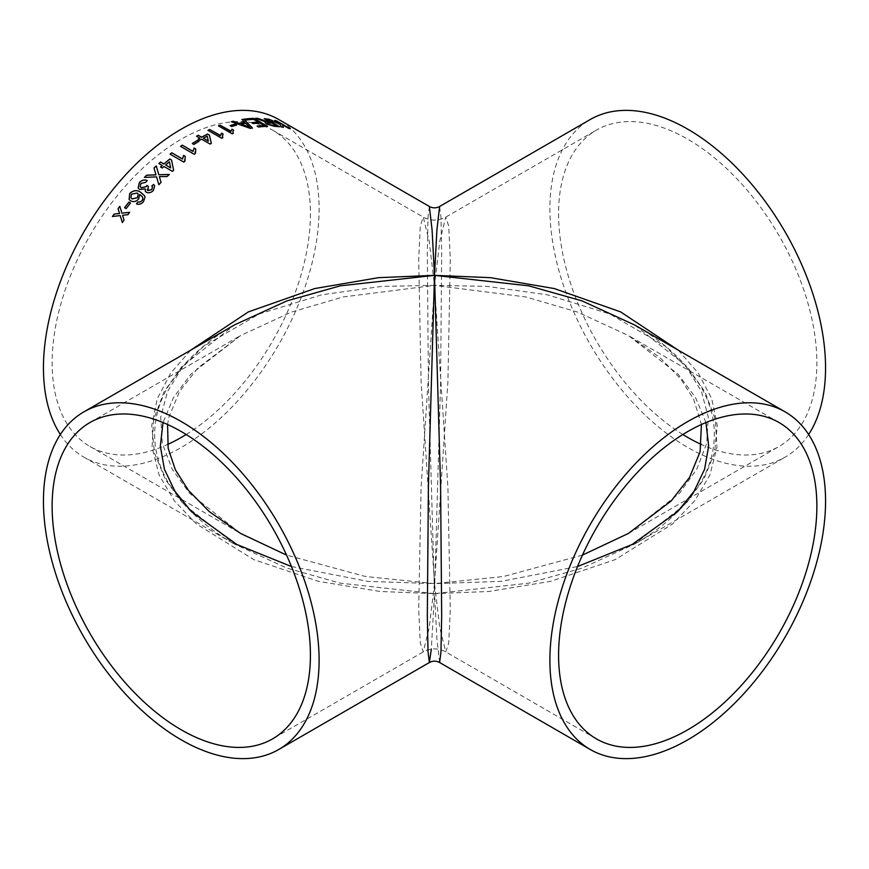<?xml version="1.0" encoding="UTF-8"?>
<svg xmlns="http://www.w3.org/2000/svg" width="869" height="869" viewBox="0 0 869 869"><rect width="100%" height="100%" fill="white"/><g stroke="black" fill="none" stroke-linecap="round" stroke-linejoin="round"><path stroke-width="0.65" stroke-dasharray="4.34 3.26" d="M808.637 434.5A194.917 112.535 60 0 1 785.185 457.105A194.917 112.535 60 0 1 590.268 344.569A194.917 112.535 60 0 1 590.268 119.498M678.32 350.196L698.372 373.236L711.711 398.675L717.262 425.593L714.557 452.836L703.814 479.221L685.945 503.705L634.533 544.081L582.078 568.098L528.797 583.153L434.5 593.646L440.594 382.849L441.68 253.14L440.963 217.065L439.616 206.474M682.838 434.5A182.642 105.442 60 0 1 567.5 273.344A182.642 105.442 60 0 1 596.406 130.133A182.642 105.442 60 0 1 687.727 139.181A182.642 105.442 60 0 1 807.04 300.12A182.642 105.442 60 0 1 779.037 446.47A182.642 105.442 60 0 1 701.435 444.504M439.616 662.526L436.911 638.987L434.5 593.646L488.845 591.485L550.642 581.328L615.143 559.647L672.682 523.877L694.679 500.826L709.864 475.028L716.958 447.492L715.317 419.412L705.096 392.082L687.194 366.685L634.533 324.919C654.216 336.118 671.118 349.512 685.206 365.089L700.284 385.63C708.344 399.186 712.971 413.351 714.155 428.135C715.383 447.22 710.82 465.523 700.468 483.045L685.456 503.629C671.313 519.336 654.335 532.816 634.533 544.081L785.185 457.105M429.384 206.474L428.037 217.065L427.32 253.14L428.406 382.849L434.5 593.646L340.203 583.153L286.922 568.098L234.467 544.081L183.055 503.705L165.186 479.221L154.443 452.836L151.738 425.593L157.289 398.675L170.628 373.236L190.68 350.196M60.363 434.5A194.917 112.535 120 0 0 83.815 457.105A194.917 112.535 120 0 0 278.732 344.569A194.917 112.535 120 0 0 278.732 119.498M186.162 434.5A182.642 105.442 120 0 0 301.5 273.344A182.642 105.442 120 0 0 272.594 130.133A182.642 105.442 120 0 0 181.273 139.181A182.642 105.442 120 0 0 61.96 300.12A182.642 105.442 120 0 0 89.963 446.47A182.642 105.442 120 0 0 167.565 444.504M83.815 457.105L234.467 544.081C214.784 532.882 197.882 519.488 183.793 503.911L168.716 483.37C160.656 469.814 156.029 455.649 154.845 440.865C153.617 421.78 158.18 403.477 168.532 385.955L183.544 365.371C197.687 349.664 214.665 336.184 234.467 324.919L181.806 366.685L163.904 392.082L153.683 419.412L152.042 447.492L159.136 475.028L174.321 500.826L196.318 523.877L253.857 559.647L318.358 581.328L380.155 591.485L434.5 593.646L431.328 649.1M582.447 555.095L503.433 576.527L434.5 583.62L447.904 381.654L450.305 259.32L448.719 226.049L445.754 217.109L439.801 241.137L434.5 285.38L487.183 286.39L547.079 294.754L609.593 313.872L665.372 346.307L686.695 367.5L701.413 391.387L708.289 417.066L706.693 443.407L696.786 469.195L679.439 493.331L628.396 533.447L779.037 446.47M705.954 422.54L695.548 397.611L678.222 374.333L628.396 335.553L577.548 312.069L525.897 296.97L434.5 285.38L447.904 487.346L450.305 609.68L448.719 642.951L445.754 651.891L439.801 627.863L434.5 583.62L501.152 581.383L577.548 566.523M89.963 446.47L240.604 533.447L189.561 493.331L172.214 469.195L162.307 443.407L160.711 417.066L167.587 391.387L182.305 367.5L203.628 346.307L259.407 313.872L321.921 294.754L381.817 286.39L434.5 285.38L429.199 241.137L423.246 217.109L420.281 226.049L418.695 259.32L421.096 381.654L434.5 583.62L365.567 576.527L286.553 555.095M291.452 566.523L367.848 581.383L434.5 583.62L429.199 627.863L423.246 651.891L420.281 642.951L418.695 609.68L421.096 487.346L434.5 285.38L343.103 296.97L291.452 312.069L240.604 335.553L190.778 374.333L173.452 397.611L163.046 422.54M290.224 128.764L290.17 128.873A194.797 112.459 -60 0 0 288.606 128.471L282.273 124.821M281.165 126.95L281.121 127.07A194.797 112.459 -60 0 1 283.359 127.406M281.121 127.07L280.198 124.56L267.076 119.086A194.797 112.459 -60 0 1 267.554 119.151M279.981 124.071L274.854 120.541A194.797 112.459 -60 0 1 275.277 120.639M127.939 214.676L127.982 214.73A194.797 112.459 -60 0 1 129.742 212.362M127.982 214.73L122.594 215.349L124.039 220.085M122.344 222.507L122.399 222.562A194.797 112.459 -60 0 1 124.093 220.129M120.215 215.621L112.481 216.566A194.797 112.459 -60 0 1 112.525 216.5M119.824 206.398A194.797 112.459 -60 0 1 119.846 206.366L121.942 213.22M130.524 202.988L130.578 203.042A194.797 112.459 -60 0 0 126.222 208.647L124.636 207.734A194.797 112.459 -60 0 1 124.658 207.713M142.407 196.774L139.833 194.58L138.682 199.12C136.096 201.695 133.424 202.281 130.676 200.88L129.09 199.435M144.526 195.742L145.069 197.198L143.515 201.782C141.419 204.139 139.094 204.867 136.52 203.976L136.552 203.943M138.193 193.961L137.215 193.07L131.469 194.308L130.937 197.86M145.764 182.305L140.963 183.489L140.181 186.726M148.36 186.498L147.154 189.79M152.488 186.954L151.825 186.096M154.66 185.879L153.433 190.474C151.239 192.722 148.892 193.352 146.383 192.375L145.373 191.343M145.362 188.91L139.627 189.561L138.138 188.062M147.187 180.535L145.796 182.381M167.098 176.537L167.12 176.613A194.797 112.459 -60 0 1 169.357 174.539M167.12 176.613L159.375 176.679L161.047 182.425M158.864 184.749L158.864 184.749A194.797 112.459 -60 0 1 161.069 182.501M156.594 176.95L144.46 177.493A194.797 112.459 -60 0 1 144.536 177.406M156.257 165.892L158.831 174.799M173.648 170.302L171.53 160.048M172.453 171.356L172.475 171.443A194.797 112.459 -60 0 1 173.67 170.389M172.475 171.443L163.991 166.479M162.297 167.999L162.318 168.086A194.797 112.459 -60 0 1 164.013 166.555M162.318 168.086L160.559 167.065A194.797 112.459 -60 0 1 160.602 167.022M162.253 165.544L158.908 163.611A194.797 112.459 -60 0 1 158.951 163.568M165.718 165.056A194.797 112.459 -60 0 1 169.422 161.873M185.195 156.42L184.554 160.157M183.793 162.079L183.815 162.166A194.797 112.459 -60 0 1 184.923 161.297M183.815 162.166L170.063 154.237A194.797 112.459 -60 0 1 170.118 154.182M195.699 149.044L194.993 152.184M194.254 154.291L194.265 154.389A194.797 112.459 -60 0 1 195.395 153.596M194.265 154.389L180.524 146.448A194.797 112.459 -60 0 1 180.589 146.405M198.99 141.321L198.99 141.419A194.797 112.459 -60 0 0 193.885 144.547L192.299 143.635A194.797 112.459 -60 0 1 192.375 143.591M210.092 144.069L210.092 144.167A194.797 112.459 -60 0 1 211.319 143.483M210.092 144.167L201.63 139.181M199.87 140.191L199.87 140.289A194.797 112.459 -60 0 1 201.63 139.29M199.87 140.289L198.11 139.279A194.797 112.459 -60 0 1 198.197 139.225M199.87 138.269L196.524 136.335A194.797 112.459 -60 0 1 196.611 136.281M203.389 138.301A194.797 112.459 -60 0 1 207.202 136.27L208.343 141.158M223.116 134.163L222.431 136.009M221.704 138.258L221.693 138.367A194.797 112.459 -60 0 1 222.822 137.845M221.693 138.367L207.952 130.426A194.797 112.459 -60 0 1 208.049 130.383M233.533 130.187L232.903 131.643M232.186 133.826L232.164 133.935A194.797 112.459 -60 0 1 233.283 133.511M232.164 133.935L218.423 125.994A194.797 112.459 -60 0 1 218.543 125.951M236.629 125.093L236.607 125.201A194.797 112.459 -60 0 0 231.654 126.635L230.068 125.712A194.797 112.459 -60 0 1 230.209 125.668M252.455 128.015L252.423 128.123A194.797 112.459 -60 0 0 250.348 128.547L231.371 121.845A194.797 112.459 -60 0 1 231.567 121.79M244.645 122.312L241.886 119.618A194.797 112.459 -60 0 1 242.006 119.607M241.224 124.224A194.797 112.459 -60 0 1 245.677 123.322L245.71 123.213M249.794 127.406L245.677 123.322M267.533 126.287L267.5 126.407A194.797 112.459 -60 0 0 258.604 127.135L257.018 126.211A194.797 112.459 -60 0 1 257.202 126.19M264.154 125.56L259.961 123.007M253.313 123.594L253.281 123.713A194.797 112.459 -60 0 1 259.929 123.116M253.281 123.713L251.695 122.79A194.797 112.459 -60 0 1 251.88 122.768M258.343 122.203L253.618 119.346M246.144 120.041L246.112 120.15A194.797 112.459 -60 0 1 253.585 119.455M246.112 120.15L244.526 119.238A194.797 112.459 -60 0 1 244.71 119.216M279.655 126.765L279.612 126.874A194.797 112.459 -60 0 0 274.441 126.45L266.642 124.213L265.023 122.529M266.186 122.138L255.595 118.423A194.797 112.459 -60 0 1 255.931 118.423M270.368 122.323L264.198 118.771A194.797 112.459 -60 0 1 264.48 118.792M276.364 125.788L271.954 123.246A194.797 112.459 -60 0 0 268.749 123.007L267.326 123.159M272.594 130.133L423.246 217.109C430.752 221.117 438.248 221.117 445.754 217.109L596.406 130.133M779.037 422.53L628.396 335.553L659.756 357.398L680.731 378.851L693.658 399.24L701.435 424.496M596.406 738.867L445.754 651.891C438.248 647.883 430.752 647.883 423.246 651.891L272.594 738.867M89.963 422.53L240.604 335.553L197.86 367.989L179.459 391.593L168.901 417.229L167.565 424.496"/><path stroke-width="1.3" d="M439.616 206.474L436.911 230.013L434.5 275.354L432.089 230.013L429.384 206.474C432.795 208.299 436.205 208.299 439.616 206.474L590.268 119.498A194.917 112.535 60 0 1 687.727 129.155A194.917 112.535 60 0 1 808.637 434.5M785.185 411.895A194.917 112.535 120 0 0 687.727 421.552A194.917 112.535 120 0 0 560.386 593.31A194.917 112.535 120 0 0 590.268 749.502A194.917 112.535 120 0 0 785.185 636.966A194.917 112.535 120 0 0 785.185 411.895L634.533 324.919L582.078 300.902L528.797 285.847L434.5 275.354L490.55 277.678L554.379 288.584L620.607 311.895L678.32 350.196M701.435 444.504A182.642 105.442 60 0 1 682.838 434.5M687.727 431.578A182.642 105.442 120 0 0 568.413 592.517A182.642 105.442 120 0 0 596.406 738.867A182.642 105.442 120 0 0 779.048 633.425A182.642 105.442 120 0 0 779.037 422.53A182.642 105.442 120 0 0 687.727 431.578M190.68 350.196L248.393 311.895L314.621 288.584L378.449 277.678L434.5 275.354L440.594 486.151L441.68 615.86L440.963 651.935L439.616 662.526C436.205 660.701 432.795 660.701 429.384 662.526L428.037 651.935L427.32 615.86L428.406 486.151L434.5 275.354L340.203 285.847L286.922 300.902L234.467 324.919L83.815 411.895A194.917 112.535 60 0 1 181.273 421.552A194.917 112.535 60 0 1 308.614 593.31A194.917 112.535 60 0 1 278.732 749.502A194.917 112.535 60 0 1 83.815 636.966A194.917 112.535 60 0 1 83.815 411.895M198.284 135.249L201.63 137.183A194.917 112.535 -60 0 1 207.615 134.043L209.375 135.064L211.319 143.374A194.917 112.535 -60 0 0 210.092 144.069L201.63 139.181A194.917 112.535 -60 0 0 200.131 140.039A194.917 112.535 -60 0 0 199.87 140.191L198.11 139.181A194.917 112.535 -60 0 1 198.371 139.018A194.917 112.535 -60 0 1 199.87 138.171L196.524 136.237A194.917 112.535 -60 0 1 198.284 135.249L201.63 137.291A194.797 112.459 -60 0 1 207.615 134.152L209.375 135.162L211.319 143.483M429.384 206.474L278.732 119.498A194.917 112.535 120 0 0 181.273 129.155A194.917 112.535 120 0 0 60.363 434.5M265.914 118.825L279.655 126.765A194.917 112.535 -60 0 0 274.485 126.342L266.685 124.104L265.034 122.464L266.229 122.029L255.638 118.314A194.917 112.535 -60 0 1 257.626 118.314L268.684 122.073A194.917 112.535 -60 0 1 270.411 122.214L264.241 118.651A194.917 112.535 -60 0 1 265.914 118.825L279.362 126.733M253.791 118.358L267.533 126.287A194.917 112.535 -60 0 0 258.636 127.015L257.05 126.103A194.917 112.535 -60 0 1 264.198 125.451L259.961 123.007A194.917 112.535 -60 0 0 253.313 123.594L251.728 122.681A194.917 112.535 -60 0 1 258.375 122.094L253.618 119.346A194.917 112.535 -60 0 0 246.144 120.041L244.558 119.129A194.917 112.535 -60 0 1 253.791 118.358L267.315 126.298M243.841 119.227L252.455 128.015A194.917 112.535 -60 0 0 250.37 128.427L231.393 121.736A194.917 112.535 -60 0 1 233.37 121.236L239.094 123.322A194.917 112.535 -60 0 1 244.667 122.203L241.919 119.509A194.917 112.535 -60 0 1 243.841 119.227L252.423 128.123M235.043 124.18L236.629 125.093A194.917 112.535 -60 0 0 231.675 126.526L230.089 125.603A194.917 112.535 -60 0 1 235.043 124.18L236.487 125.136M220.172 125.245L230.872 131.534L231.969 129.166L233.598 130.111L232.903 131.588L233.305 133.402A194.917 112.535 -60 0 0 232.186 133.826L218.434 125.886A194.917 112.535 -60 0 1 220.172 125.245L230.904 131.1M209.711 129.514L220.411 135.803L221.541 133.142L223.17 134.087L222.431 135.955L222.833 137.736A194.917 112.535 -60 0 0 221.704 138.258L207.952 130.328A194.917 112.535 -60 0 1 209.711 129.514L220.433 135.423M197.404 140.409L198.99 141.321A194.917 112.535 -60 0 0 193.885 144.45L192.299 143.537A194.917 112.535 -60 0 1 197.404 140.409L198.903 141.375M180.513 146.35A194.917 112.535 -60 0 1 182.262 145.145L192.972 151.325L194.113 148.034L195.731 148.968L195.384 153.509A194.917 112.535 -60 0 0 194.254 154.291L180.513 146.35M170.052 154.139A194.917 112.535 -60 0 1 171.78 152.781L182.49 158.973L183.598 155.421L185.227 156.355L184.912 161.2A194.917 112.535 -60 0 0 183.793 162.079L170.052 154.139M160.58 162.025L163.937 163.959A194.917 112.535 -60 0 1 169.77 159.005L171.53 160.026L173.648 170.302A194.917 112.535 -60 0 0 172.453 171.356L163.991 166.479A194.917 112.535 -60 0 0 162.297 167.999L160.537 166.989A194.917 112.535 -60 0 1 162.231 165.458L158.886 163.524A194.917 112.535 -60 0 1 160.58 162.025L163.959 164.035A194.797 112.459 -60 0 1 169.781 159.092L171.551 160.113M156.257 165.892L158.81 174.723L169.325 174.452A194.917 112.535 -60 0 0 167.098 176.537L159.353 176.603L161.047 182.425A194.917 112.535 -60 0 0 158.831 184.673L156.561 176.874L144.428 177.417A194.917 112.535 -60 0 1 146.611 175.18L155.964 174.81L153.998 167.989A194.917 112.535 -60 0 1 156.257 165.892M147.219 180.491L145.764 182.305L140.93 183.424L140.17 186.694L141.202 187.715L146.111 186.607L146.97 185.379L148.382 186.466L147.882 190.496L151.76 189.54L152.477 186.922L151.771 186.042L153.574 184.424L154.649 185.836L153.4 190.398C151.206 192.646 148.849 193.287 146.35 192.31L145.351 191.31L145.319 188.845L139.594 189.496L138.117 188.03L139.398 182.447C141.81 180.089 144.417 179.438 147.219 180.491M147.154 189.79L147.926 190.572L151.793 189.616L152.488 186.954M136.476 203.911L137.834 201.923L139.8 202.064L141.984 200.685L142.907 198.871L142.386 196.742L139.79 194.515L138.638 199.055C136.053 201.63 133.381 202.216 130.632 200.815L129.068 199.403L129.731 193.472C133.413 190.17 137.041 189.768 140.626 192.266L144.504 195.71L145.036 197.133L143.472 201.717C141.375 204.074 139.051 204.812 136.476 203.911M128.938 202.064L130.524 202.988A194.917 112.535 -60 0 0 126.179 208.593L124.593 207.68A194.917 112.535 -60 0 1 128.938 202.064L130.513 203.009M119.803 206.311L121.888 213.166L129.698 212.308A194.917 112.535 -60 0 0 127.939 214.676L122.551 215.295L124.039 220.085A194.917 112.535 -60 0 0 122.344 222.507L120.161 215.566L112.438 216.511A194.917 112.535 -60 0 1 114.132 214.078L119.509 213.437L118.043 208.679A194.917 112.535 -60 0 1 119.803 206.311M276.483 120.834L290.224 128.764A194.917 112.535 -60 0 0 288.649 128.362L282.316 124.712L283.413 127.287A194.917 112.535 -60 0 0 281.165 126.95L280.242 124.452L267.12 118.977A194.917 112.535 -60 0 1 269.14 119.27L280.024 123.952L274.908 120.433A194.917 112.535 -60 0 1 276.483 120.834L289.779 128.645M167.565 444.504A182.642 105.442 120 0 0 186.162 434.5M181.273 431.578A182.642 105.442 60 0 1 300.587 592.517A182.642 105.442 60 0 1 272.594 738.867A182.642 105.442 60 0 1 89.952 633.425A182.642 105.442 60 0 1 89.963 422.53A182.642 105.442 60 0 1 181.273 431.578M431.328 649.1L429.384 662.526L278.732 749.502M701.435 424.496L700.099 451.771L689.541 477.407L671.14 501.011L628.396 533.447L582.447 555.095M577.548 566.523L632.165 544.483L677.69 511.548L694.016 491.354L704.585 469.293L708.669 446.069L705.954 422.54M286.553 555.095L240.604 533.447L209.244 511.602L188.269 490.149L175.342 469.76L168.162 448.263L167.565 424.496M163.046 422.54L160.33 446.069L164.415 469.293L174.984 491.354L191.31 511.548L236.835 544.483L291.452 566.523M282.316 124.712L283.359 127.406M267.554 119.151A194.797 112.459 -60 0 1 269.097 119.379L280.024 123.952M275.277 120.639A194.797 112.459 -60 0 1 276.429 120.943M121.888 213.166L129.742 212.362M122.399 222.562L120.161 215.566M112.525 216.5A194.797 112.459 -60 0 1 114.187 214.132L119.553 213.492L118.086 208.734A194.797 112.459 -60 0 1 119.824 206.398M124.658 207.713A194.797 112.459 -60 0 1 128.992 202.129M137.834 201.923L139.844 202.119L142.027 200.75L142.95 198.936L142.407 196.774M129.09 199.435L129.763 193.537C133.457 190.235 137.085 189.833 140.659 192.331L144.526 195.742M136.52 203.976L137.878 201.988M130.915 197.828L132.153 198.958L137.53 197.697L138.214 193.993L137.172 193.005L131.436 194.243L130.915 197.828L132.11 198.892L137.487 197.632L138.214 193.993M140.181 186.726L141.234 187.791L146.144 186.683L147.002 185.445L148.425 186.542M147.165 189.822L147.926 190.572M151.803 186.107L153.607 184.5L154.66 185.879M145.373 191.343L145.319 188.845M138.138 188.062L139.442 182.512C141.843 180.165 144.45 179.514 147.252 180.567M158.81 174.723L169.357 174.539M158.864 184.749L156.561 176.874M144.536 177.406A194.797 112.459 -60 0 1 146.644 175.256L155.996 174.886L154.019 168.075A194.797 112.459 -60 0 1 156.279 165.979M160.602 167.022A194.797 112.459 -60 0 1 162.253 165.544L162.231 165.458M158.951 163.568A194.797 112.459 -60 0 1 160.602 162.101M165.697 164.969L170.672 167.913L169.401 161.786A194.917 112.535 -60 0 0 165.697 164.969L170.672 167.913M170.65 167.826L169.401 161.786M171.78 152.781L182.512 159.06L183.609 155.508L185.195 156.42M184.554 160.157L184.891 161.221M170.118 154.182A194.797 112.459 -60 0 1 171.801 152.879M182.262 145.145L192.983 151.423L194.113 148.132L195.699 149.044M194.993 152.184L195.351 153.531M180.589 146.405A194.797 112.459 -60 0 1 182.273 145.232M192.375 143.591A194.797 112.459 -60 0 1 197.404 140.506M198.197 139.225A194.797 112.459 -60 0 1 199.87 138.269L199.87 138.171M196.611 136.281A194.797 112.459 -60 0 1 198.284 135.358M203.389 138.204L208.343 141.158L207.202 136.161A194.917 112.535 -60 0 0 203.389 138.204L208.343 141.06M220.411 135.803L221.53 133.25L223.116 134.163M222.431 136.009L222.779 137.758M208.049 130.383A194.797 112.459 -60 0 1 209.701 129.622M230.872 131.534L231.947 129.275L233.533 130.187M232.903 131.643L233.229 133.435M218.543 125.951A194.797 112.459 -60 0 1 220.15 125.353M230.209 125.668A194.797 112.459 -60 0 1 235.021 124.289M231.567 121.79A194.797 112.459 -60 0 1 233.348 121.345L239.073 123.431A194.797 112.459 -60 0 1 244.645 122.312L244.667 122.203M242.006 119.607A194.797 112.459 -60 0 1 243.809 119.335M241.245 124.115L249.794 127.406L245.71 123.213A194.917 112.535 -60 0 0 241.245 124.115L249.827 127.298M257.202 126.19A194.797 112.459 -60 0 1 264.154 125.56L264.198 125.451M251.88 122.768A194.797 112.459 -60 0 1 258.343 122.203L258.375 122.094M244.71 119.216A194.797 112.459 -60 0 1 253.759 118.466M265.023 122.529L266.229 122.029M255.931 118.423A194.797 112.459 -60 0 1 257.582 118.423L268.64 122.181A194.797 112.459 -60 0 1 270.368 122.323L270.411 122.214M264.48 118.792A194.797 112.459 -60 0 1 265.871 118.944M267.326 123.159L268.336 124.213L272.79 125.538A194.797 112.459 -60 0 1 276.364 125.788L271.997 123.126A194.917 112.535 -60 0 0 268.793 122.898L267.337 123.094L268.369 124.093L272.833 125.418A194.917 112.535 -60 0 1 276.407 125.679M590.268 749.502L439.616 662.526"/></g></svg>
